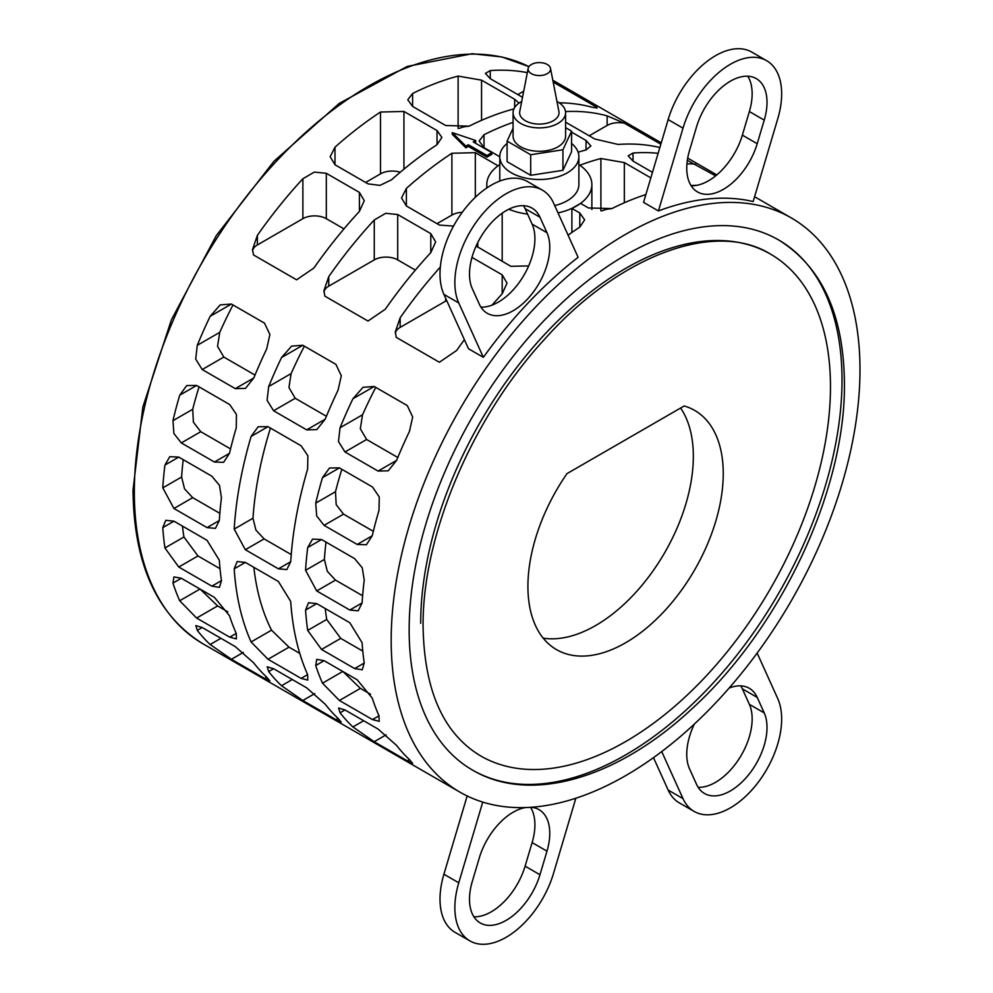 <?xml version="1.0" encoding="UTF-8"?>
<svg xmlns="http://www.w3.org/2000/svg" width="993" height="993" viewBox="0 0 993 993"><rect width="100%" height="100%" fill="white"/><g stroke="black" fill="none" stroke-linecap="round" stroke-linejoin="round"><path stroke-width="1.49" d="M579.838 165.248A331.488 191.388 -60 0 1 600.902 158.52L624.336 162.591L650.837 177.884M645.872 194.554A331.488 191.388 120 0 0 611.924 208.567L588.489 207.971L580.57 203.404L571.894 208.418L579.8 212.986L584.654 219.85L579.8 227.112A331.488 191.388 120 0 0 568.07 235.155M528.686 265.901L510.861 266.31L476.119 246.041M453.528 226.081L439.477 225.088L406.385 205.985L401.532 197.955L406.385 188.385A331.488 191.388 -60 0 1 451.889 153.257L475.324 152.661L498.064 165.794M499.789 156.77L484.013 147.647L479.147 140.994L484.013 134.713A331.488 191.388 -60 0 1 513.071 122.362M571.583 132.131L586.044 140.472L590.897 145.971L586.044 149.943A331.488 191.388 120 0 0 578.112 152.202M553.175 82.071L596.16 106.884L597.128 107.927L592.275 107.294A331.488 191.388 120 0 0 559.233 102.825M522.517 97.302L490.244 78.658L485.391 73.408L490.244 70.602A331.488 191.388 -60 0 1 527.333 72.663M659.849 147.523A331.488 191.388 120 0 0 618.155 144.457L594.72 138.983L565.6 122.176M565.526 111.576A331.488 191.388 -60 0 1 607.133 115.871L624.423 123.206L660.829 144.221M696.875 185.306A331.488 191.388 120 0 0 691.029 185.567M652.488 172.335L633.025 161.089L628.159 155.839L633.025 153.034A331.488 191.388 -60 0 1 658.136 153.307M687.33 160.369L715.63 175.86M513.915 108.92A331.488 191.388 120 0 0 469.143 126.136L445.708 125.54L412.616 106.437L407.763 99.772L412.616 93.491A331.488 191.388 -60 0 1 458.121 76.089L481.555 80.16L514.647 99.263L519.029 103.111M403.94 111.452L437.032 130.555L441.885 137.419L437.032 144.68A331.488 191.388 120 0 0 391.527 179.807L379.947 185.381L368.08 183.879L335.001 164.776L330.148 156.733L335.001 147.175A331.488 191.388 -60 0 1 380.493 112.035L403.94 111.452L403.94 169.158M253.488 254.928L252.52 249.528L257.373 235.366A331.488 191.388 -60 0 1 302.877 178.777L314.284 172.087L326.312 173.303L359.404 192.406L364.257 200.685L359.404 211.41A331.488 191.388 120 0 0 313.9 268.011L296.609 279.827L253.488 254.928M324.872 296.15L323.904 290.75L328.757 276.588A331.488 191.388 -60 0 1 374.262 219.987L385.681 213.309L397.709 214.525L430.788 233.628L435.654 241.907L430.788 252.632A331.488 191.388 120 0 0 385.296 309.22L368.006 321.049L324.872 296.15M464.401 339.68A331.488 191.388 120 0 0 456.681 350.442L439.39 362.259L396.257 337.359L395.301 331.96L400.154 317.797A331.488 191.388 -60 0 1 440.333 267.055M471.973 257.398L502.185 274.838L507.038 283.117L502.185 293.841A331.488 191.388 120 0 0 492.044 305.136M307.631 469.068A331.488 191.388 120 0 0 290.713 561.728L286.816 569.585L278.425 568.828L245.333 549.725L234.187 529.095A331.488 191.388 -60 0 1 251.105 436.436L258.118 426.779L268.011 426.667L301.102 445.783L307.867 455.75L307.631 469.068M196.626 385.458L229.706 404.561L236.471 414.528L236.247 427.859A331.488 191.388 120 0 0 229.482 453.329L223.611 462.316L214.414 462.03L181.322 442.928L173.887 433.494L172.956 420.684A331.488 191.388 -60 0 1 179.708 395.214L186.734 385.557L196.626 385.458L179.708 395.214M302.803 345.266L335.895 364.369L341.307 375.751L338.067 390.175A331.488 191.388 120 0 0 325.207 419.17L316.866 429.584L306.688 429.87L273.596 410.754L267.092 400.316L268.681 386.538A331.488 191.388 -60 0 1 281.54 357.542L291.582 346.135L302.803 345.266L281.54 357.542M339.395 467.889L372.487 486.992L379.252 496.959L379.016 510.29A331.488 191.388 120 0 0 372.263 535.761L366.392 544.76L357.195 544.462L324.103 525.359L316.668 515.926L315.737 503.116A331.488 191.388 -60 0 1 322.489 477.645L329.515 467.988L339.395 467.889L322.489 477.645M578.1 257.311A331.488 191.388 120 0 0 483.355 357.331L468.497 348.754L443.908 294.375A72.514 41.867 120 0 1 462.788 211.583A72.514 41.867 120 0 1 527.531 181.57L542.389 190.147A72.514 41.867 -60 0 1 553.511 202.944L578.1 257.311M859.988 369.694A331.488 191.388 120 0 0 791.334 217.939A331.488 191.388 120 0 0 535.885 306.75A331.488 191.388 120 0 0 391.18 640.348A331.488 191.388 120 0 0 459.846 792.104A331.488 191.388 120 0 0 715.283 703.292A331.488 191.388 120 0 0 859.988 369.694M753.153 201.554A331.488 191.388 120 0 0 658.421 210.95L643.551 202.361L668.152 119.594A72.514 41.867 120 0 1 751.788 52.108L766.646 60.685A72.514 41.867 -60 0 1 777.755 118.788L753.153 201.554M374.187 386.476L407.279 405.578L412.691 416.961L409.451 431.396A331.488 191.388 120 0 0 396.592 460.392L388.263 470.806L378.072 471.079L344.981 451.976L338.476 441.525L340.065 427.747A331.488 191.388 -60 0 1 352.925 398.764L362.979 387.344L374.187 386.476L352.925 398.764M321.546 539.522L354.638 558.625L362.259 567.81L364.232 580.148A331.488 191.388 120 0 0 362.097 602.95L358.2 610.807L349.809 610.037L316.717 590.934L305.571 570.305A331.488 191.388 -60 0 1 307.706 547.515L312.572 539.1L321.546 539.522L307.706 547.515M231.419 304.044L264.498 323.147L269.91 334.529L266.67 348.965A331.488 191.388 120 0 0 253.811 377.961L245.482 388.375L235.304 388.648L202.212 369.545L195.695 359.094L197.284 345.316A331.488 191.388 -60 0 1 210.144 316.32L220.198 304.913L231.419 304.044L210.144 316.32M178.765 457.09L211.857 476.193L219.478 485.378L221.451 497.716A331.488 191.388 120 0 0 219.316 520.518L215.431 528.375L207.028 527.606L173.949 508.503L162.79 487.873A331.488 191.388 -60 0 1 164.925 465.084L169.791 456.668L178.765 457.09L164.925 465.084M475.697 140.51L473.251 141.912L491.82 152.637L486.93 155.467L468.361 144.742L465.916 146.145L452.225 132.603L475.697 140.51L475.697 142.222A331.488 191.388 120 0 0 474.716 142.769M491.82 152.637L491.82 154.325A331.488 191.388 120 0 0 486.93 157.142L468.361 146.418A331.488 191.388 120 0 0 465.916 147.87L452.225 134.266L452.225 132.603M558.016 212.912A52.53 30.336 0 0 0 576.486 206.01A52.53 30.336 0 0 0 591.865 184.561A52.53 30.336 0 0 0 578.882 164.59M502.185 261.296L502.185 213.185M571.894 208.418L571.894 232.461M508.788 209.238A52.53 30.336 0 0 0 527.581 214.128M842.014 380.058A306.08 176.717 -60 0 1 708.406 688.099A306.08 176.717 -60 0 1 472.544 770.096A306.08 176.717 -60 0 1 409.153 629.972A306.08 176.717 -60 0 1 542.761 321.943A306.08 176.717 -60 0 1 778.624 239.946A306.08 176.717 -60 0 1 842.014 380.058M507.088 143.464A39.546 22.827 0 0 0 499.789 156.683A39.546 22.827 0 0 0 511.37 172.819A39.546 22.827 0 0 0 554.466 177.772A39.546 22.827 0 0 0 578.882 156.683L578.882 184.561A39.546 22.827 180 0 1 554.702 205.601M578.882 156.683A39.546 22.827 0 0 0 571.583 143.464M480.637 755.909A289.757 167.296 120 0 0 480.711 755.958A289.757 167.296 120 0 0 703.987 678.331A289.757 167.296 120 0 0 830.471 386.724A289.757 167.296 120 0 0 770.456 254.084A289.757 167.296 120 0 0 547.18 331.712A289.757 167.296 120 0 0 420.697 623.306M680.602 408.024A138.126 79.75 -60 0 1 693.337 456.346A138.126 79.75 -60 0 1 642.657 584.48A138.126 79.75 -60 0 1 543.208 638.151M684.189 405.963A138.126 79.75 -60 0 1 694.641 410.394A138.126 79.75 -60 0 1 723.252 473.624A138.126 79.75 -60 0 1 662.964 612.619A138.126 79.75 -60 0 1 556.527 649.633A138.126 79.75 -60 0 1 527.916 586.391A138.126 79.75 -60 0 1 566.991 473.624L684.189 405.963M565.6 112.73L565.6 136.128A26.265 15.168 180 0 1 549.39 150.142A26.265 15.168 180 0 1 520.766 146.852A26.265 15.168 180 0 1 513.071 136.128L513.071 112.73A26.265 15.168 0 0 0 520.766 123.455A26.265 15.168 0 0 0 549.39 126.744A26.265 15.168 0 0 0 565.6 112.73A26.265 15.168 0 0 0 557.905 102.006A26.265 15.168 0 0 0 556.961 101.485M550.494 68.343L558.91 111.452A19.699 11.37 180 0 1 547.888 122.971A19.699 11.37 180 0 1 525.409 120.774A19.699 11.37 180 0 1 519.761 111.452L528.177 68.343A11.233 6.479 180 0 1 535.624 62.956A11.233 6.479 180 0 1 547.28 64.483A11.233 6.479 180 0 1 550.494 68.343A11.233 6.479 180 0 1 544.214 74.922A11.233 6.479 180 0 1 531.392 73.656A11.233 6.479 180 0 1 528.177 68.343M521.71 101.485A26.265 15.168 0 0 0 513.071 112.73M565.6 127.687L571.583 131.138L562.944 149.757L530.696 154.747L507.088 141.118L513.071 128.234M571.583 131.138L571.583 151.693L562.944 170.312L530.696 175.302L507.088 161.673L507.088 141.118M530.696 175.302L530.696 154.747M562.944 170.312L562.944 149.757M462.254 212.303A16.571 9.57 0 0 0 451.889 215.084L437.007 223.673M611.663 208.691A16.571 9.57 0 0 0 602.093 210.851M499.789 164.59A52.53 30.336 0 0 0 486.806 184.561A52.53 30.336 0 0 0 487.091 187.776M468.882 126.26A16.571 9.57 0 0 0 459.312 128.42M400.229 172.248A16.571 9.57 0 0 0 380.493 173.862L365.623 182.451M299.762 653.369L289 647.163L271.536 630.17A304.963 176.071 -60 0 1 253.848 567.326M291.222 554.553L264.101 538.889L255.921 530.063L252.992 518.234A304.963 176.071 -60 0 1 270.444 428.082M220.012 568.691L197.967 555.956L183.928 537.002A304.963 176.071 -60 0 1 182.464 526.116M230.55 448.91L200.76 431.707L193.399 422.186L192.704 409.29A304.963 176.071 -60 0 1 199.059 386.86M326.399 416.278L295.219 398.28L288.938 387.543L291.123 373.579A304.963 176.071 -60 0 1 304.379 346.172M362.793 651.123L340.736 638.387L326.709 619.433A304.963 176.071 -60 0 1 325.232 608.548M373.331 531.342L343.528 514.138L336.18 504.63L335.485 491.721A304.963 176.071 -60 0 1 341.84 469.292M539.969 217.231L546.982 232.722A51.797 29.902 -60 0 1 533.489 291.855A51.797 29.902 -60 0 1 487.24 313.291A51.797 29.902 -60 0 1 479.309 304.156L472.296 288.665A51.797 29.902 -60 0 1 485.788 229.532A51.797 29.902 -60 0 1 532.037 208.096A51.797 29.902 -60 0 1 539.969 217.231L525.111 208.654A51.797 29.902 120 0 0 523.51 205.688M480.897 307.122A51.797 29.902 120 0 0 522.827 277.072A51.797 29.902 120 0 0 532.124 224.145L525.111 208.654M483.355 357.331L458.766 302.964A72.514 41.867 -60 0 1 477.645 220.173A72.514 41.867 -60 0 1 542.389 190.147M698.141 787.312A51.797 29.902 120 0 0 740.07 757.262A51.797 29.902 120 0 0 749.367 704.335L742.354 688.844A51.797 29.902 120 0 0 740.753 685.878M729.135 688.05A51.797 29.902 -60 0 1 749.281 688.286A51.797 29.902 -60 0 1 757.212 697.421L764.225 712.912A51.797 29.902 -60 0 1 750.733 772.045A51.797 29.902 -60 0 1 704.484 793.481A51.797 29.902 -60 0 1 696.552 784.346L689.539 768.855A51.797 29.902 -60 0 1 694.38 724.034M668.152 790.056A72.514 41.867 120 0 0 679.274 802.853L694.132 811.43A72.514 41.867 -60 0 1 683.01 798.633L668.152 790.056L653.493 757.647M757.15 653.071L777.755 698.625A72.514 41.867 -60 0 1 758.875 781.417A72.514 41.867 -60 0 1 694.132 811.43M473.897 916.775A51.797 29.902 120 0 0 525.111 866.169L532.124 842.585A51.797 29.902 120 0 0 530.547 807.309M530.932 807.284A51.797 29.902 -60 0 1 539.038 809.655A51.797 29.902 -60 0 1 546.982 851.162L539.969 874.746A51.797 29.902 -60 0 1 480.24 922.956A51.797 29.902 -60 0 1 472.296 881.449L479.309 857.865A51.797 29.902 -60 0 1 525.657 807.545M443.908 874.212A72.514 41.867 120 0 0 455.017 932.315L469.875 940.892A72.514 41.867 -60 0 1 458.766 882.789L443.908 874.212L467.157 795.964M575.841 798.235L553.511 873.406A72.514 41.867 -60 0 1 469.875 940.892M764.225 120.128L757.212 143.712A51.797 29.902 -60 0 1 697.483 191.922A51.797 29.902 -60 0 1 689.539 150.415L696.552 126.831A51.797 29.902 -60 0 1 756.281 78.621A51.797 29.902 -60 0 1 764.225 120.128L749.367 111.551A51.797 29.902 120 0 0 747.766 76.225M691.14 185.741A51.797 29.902 120 0 0 742.354 135.135L749.367 111.551M658.421 210.95L683.01 128.171A72.514 41.867 -60 0 1 766.646 60.685M397.783 457.5L366.603 439.489L360.322 428.765L362.519 414.789A304.963 176.071 -60 0 1 375.776 387.394M362.619 595.763L335.485 580.098L327.305 571.285L324.388 559.444A304.963 176.071 -60 0 1 326.002 542.091M370.563 694.256L360.385 688.372L343.044 671.628M255.015 375.069L223.822 357.058L217.541 346.334L219.738 332.357A304.963 176.071 -60 0 1 232.995 304.963M219.838 513.331L192.704 497.667L184.537 488.854L181.607 477.012A304.963 176.071 -60 0 1 183.221 459.66M227.794 611.825L217.604 605.941L200.263 589.184M523.721 91.17L517.812 94.583M596.781 108.15A16.571 9.57 0 0 0 596.16 106.884M624.423 123.206A16.571 9.57 0 0 0 607.133 125.453L589.209 135.793M695.808 164.416A16.571 9.57 0 0 0 686.92 164.056M343.975 228.874L326.312 218.683A16.571 9.57 0 0 0 302.877 218.683L257.373 244.948A16.571 9.57 0 0 0 252.57 250.931M415.359 270.096L397.709 259.893A16.571 9.57 0 0 0 374.262 259.893L328.757 286.158A16.571 9.57 0 0 0 323.966 292.141M446.701 300.556A16.571 9.57 0 0 0 445.658 301.115L400.154 327.38A16.571 9.57 0 0 0 395.351 333.363M278.425 581.513L290.713 601.485A331.488 191.388 120 0 0 307.631 674.607L307.793 680.118L301.102 678.38L268.011 659.278L251.105 641.975A331.488 191.388 -60 0 1 234.187 568.852L237.153 561.529L245.333 562.41L278.425 581.513M197.284 630.356L195.82 625.602L202.212 627.514L235.304 646.617L253.811 663.001A331.488 191.388 120 0 0 266.67 677.139L269.86 680.913L264.498 678.393L231.419 659.29L210.144 644.507A331.488 191.388 -60 0 1 197.284 630.356L202.212 627.514M162.79 527.631L165.757 520.307L173.949 521.188L207.028 540.304L219.316 560.263A331.488 191.388 120 0 0 221.451 580.607L219.453 587.36L211.857 586.143L178.765 567.04L164.925 547.975A331.488 191.388 -60 0 1 162.79 527.631L173.949 521.188M202.994 643.812C157.13 615.474 133.807 564.285 133.012 490.219L142.831 407.118L171.392 319.833L216.313 235.589L273.857 161.375L339.258 103.396L407.18 66.444L472.184 53.721L501.924 56.973L528.921 66.643A331.488 191.388 120 0 0 275.471 162.256A331.488 191.388 120 0 0 134.34 492.056A331.488 191.388 120 0 0 202.994 643.812L459.846 792.104M340.065 712.788L338.601 708.034L344.981 709.945L378.072 729.061L396.592 745.433A331.488 191.388 120 0 0 409.451 759.571L412.641 763.344L407.279 760.824L374.187 741.721L352.925 726.938A331.488 191.388 -60 0 1 340.065 712.788L344.981 709.945M305.571 610.062L308.538 602.739L316.717 603.62L349.809 622.735L362.097 642.707A331.488 191.388 120 0 0 364.232 663.039L362.234 669.791L354.638 668.574L321.546 649.472L307.706 630.406A331.488 191.388 -60 0 1 305.571 610.062L316.717 603.62M661.723 751.577L683.01 798.633M482.747 802.083L458.766 882.789M315.737 665.521L316.73 659.34L324.103 660.693L357.195 679.795L372.263 698.153A331.488 191.388 120 0 0 379.016 715.829L379.177 721.34L372.487 719.59L339.395 700.487L322.489 683.184A331.488 191.388 -60 0 1 315.737 665.521L324.103 660.693M268.681 671.578L267.204 666.812L273.596 668.736L306.688 687.839L325.207 704.211A331.488 191.388 120 0 0 338.067 718.361L341.257 722.122L335.895 719.615L302.803 700.512L281.54 685.716A331.488 191.388 -60 0 1 268.681 671.578L273.596 668.736M172.956 583.09L173.949 576.908L181.322 578.261L214.414 597.364L229.482 615.722A331.488 191.388 120 0 0 236.247 633.385L236.396 638.909L229.706 637.158L196.626 618.056L179.708 600.753A331.488 191.388 -60 0 1 172.956 583.09L181.322 578.261M465.916 147.87L465.916 146.145M468.361 146.418L468.361 144.742M486.93 157.142L486.93 155.467M546.982 232.722L532.124 224.145M458.766 302.964L443.908 294.375M764.225 712.912L749.367 704.335M757.212 697.421L742.354 688.844M539.969 874.746L525.111 866.169M546.982 851.162L532.124 842.585M757.212 143.712L742.354 135.135M683.01 128.171L668.152 119.594M586.044 149.943L586.044 140.472M484.013 147.647L484.013 134.713M475.324 197.309L475.324 152.661M451.889 215.084L451.889 153.257M406.385 205.985L406.385 188.385M477.77 247.207L477.77 242.565M579.8 227.112L579.8 212.986M624.336 202.771L624.336 162.591M600.902 210.888L600.902 158.52M490.244 78.658L490.244 70.602M607.133 125.453L607.133 115.871M633.025 161.089L633.025 153.034M481.555 120.327L481.555 80.16M458.121 128.457L458.121 76.089M412.616 106.437L412.616 93.491M514.647 107.542L514.647 99.263M380.493 173.862L380.493 112.035M335.001 164.776L335.001 147.175M437.032 144.68L437.032 130.555M359.404 211.41L359.404 192.406M326.312 218.683L326.312 173.303M302.877 218.683L302.877 178.777M257.373 244.948L257.373 235.366M430.788 252.632L430.788 233.628M397.709 259.893L397.709 214.525M374.262 259.893L374.262 219.987M328.757 286.158L328.757 276.588M502.185 293.841L502.185 274.838M445.658 301.115L445.658 298.248M400.154 327.38L400.154 317.797M245.333 562.41L234.187 568.852M271.536 630.17L251.105 641.975M289 647.163L268.011 659.278M307.631 674.607L301.102 678.38M268.011 426.667L251.105 436.436M252.992 518.234L234.187 529.095M264.101 538.889L245.333 549.725M290.713 561.728L278.425 568.828M220.893 638.3L210.144 644.507M243.335 652.413L231.419 659.29M266.683 677.139L264.498 678.393M183.928 537.002L164.925 547.975M197.967 555.956L178.765 567.04M221.451 580.607L211.857 586.143M192.704 409.29L172.956 420.684M200.76 431.707L181.322 442.928M229.482 453.329L214.414 462.03M291.123 373.579L268.681 386.538M295.219 398.28L273.596 410.754M325.207 419.17L306.688 429.87M363.661 720.732L352.925 726.938M386.116 734.845L374.187 741.721M409.451 759.571L407.279 760.824M326.709 619.433L307.706 630.406M340.736 638.387L321.546 649.472M364.232 663.039L354.638 668.574M335.485 491.721L315.737 503.116M343.528 514.138L324.103 525.359M372.263 535.761L357.195 544.462M362.519 414.789L340.065 427.747M366.603 439.489L344.981 451.976M396.592 460.392L378.072 471.079M324.388 559.444L305.571 570.305M335.485 580.098L316.717 590.934M362.097 602.95L349.809 610.037M342.784 671.467L322.489 683.184M360.385 688.372L339.395 700.487M379.016 715.829L372.487 719.59M292.277 679.522L281.54 685.716M314.731 693.623L302.803 700.512M338.067 718.361L335.895 719.615M219.738 332.357L197.284 345.316M223.822 357.058L202.212 369.545M253.811 377.961L235.304 388.648M181.607 477.012L162.79 487.873M192.704 497.667L173.949 508.503M219.316 520.518L207.028 527.606M200.003 589.035L179.708 600.753M217.604 605.941L196.626 618.056M236.247 633.385L229.706 637.158M480.699 755.958L480.711 755.958C443.437 733.678 424.234 690.569 423.092 626.645C422.099 536.332 471.675 418.475 544.238 339.631C620.24 254.134 715.978 220.148 770.456 254.084M472.544 770.096C530.312 804.33 617.286 778.562 691.488 709.225C780.448 628.743 845.751 490.008 844.41 383.397C843.827 314.719 821.894 266.894 778.624 239.946M791.334 217.939L754.593 196.726M716.785 174.905L687.702 158.11M661.251 142.831L552.816 80.234M591.865 209.486L591.865 184.561M499.789 181.074L499.789 156.683M486.806 187.975L486.806 184.561"/></g></svg>
